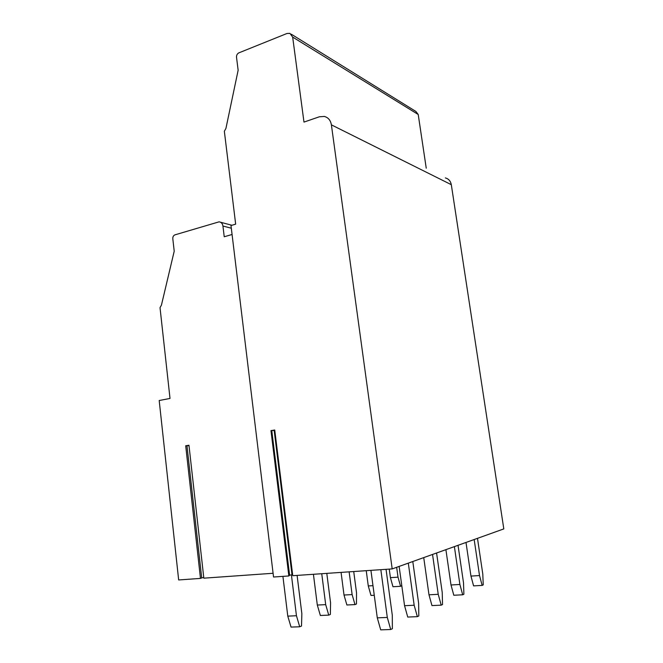 <?xml version="1.0" encoding="UTF-8"?>
<svg xmlns="http://www.w3.org/2000/svg" width="663" height="663" viewBox="0 0 663 663"><rect width="100%" height="100%" fill="white"/><g stroke="black" fill="none" stroke-linecap="round" stroke-linejoin="round"><path stroke-width="0.99" d="M270.96 430.61L274.739 430.005L292.756 575.699L392.189 568.904L331.392 124.851C330.588 120.293 328.243 117.492 324.348 116.448L319.367 116.787L303.977 122.091L292.665 37.095L289.938 33.365L286.955 33.498L238.904 52.841C237.238 53.72 236.442 55.178 236.517 57.217L238.141 70.245L225.926 128.431L224.351 131.266L235.663 224.16L230.989 225.536L273.546 577.017L288.853 575.965L270.96 430.61L274.797 430.436M273.09 573.271L203.831 578.169L188.963 445.254L185.698 445.776L189.005 445.635M232.075 234.495L224.227 236.757L222.942 226.033C222.495 223.472 221.202 222.08 219.055 221.848L174.949 234.851C173.457 235.498 172.736 236.782 172.803 238.713L174.212 251.186L161.432 305.137L160.023 307.64L170.01 398.446L159.195 400.518L178.662 579.951L200.475 578.409L203.732 577.299M288.853 575.965L289.607 575.194L292.632 574.705M392.189 568.904L503.805 528.908L451.312 184.687C450.616 181.098 448.636 178.836 445.362 177.908M465.998 542.45L470.954 576.081L479.515 575.559L482.15 585.404L483.244 584.882L482.797 574.067L477.484 538.339M482.15 585.404L473.589 585.885L470.954 576.081M479.515 575.559L474.169 539.525M400.568 586.299L392.968 586.738L390.416 577.639L398.015 577.158L400.568 586.299L401.795 585.661M389.247 569.103L390.416 577.639M398.015 577.158L396.656 567.296M445.901 549.652L451.006 584.981L459.89 584.468L462.691 594.794L463.893 594.214L463.512 582.827L458.034 545.309M462.691 594.794L453.799 595.25L451.006 584.981M459.89 584.468L454.387 546.619M374.264 595.275L370.982 595.449L368.272 585.943L372.971 585.661M366.241 570.677L368.272 585.943M423.732 557.6L428.986 594.794L438.226 594.313L441.202 605.162L442.536 604.515L442.229 592.49L436.577 553M441.202 605.162L431.961 605.584L428.986 594.794M438.226 594.313L432.541 554.442M354.987 604.59L346.882 604.987L344.014 595.034L352.119 594.587L354.987 604.59L356.462 604.001L356.537 592.913L353.719 571.531M341.072 572.393L344.014 595.034M352.119 594.587L349.136 571.846M399.134 566.409L404.554 605.692L414.168 605.244L417.35 616.665L418.825 615.952L418.618 603.222L412.792 561.52M417.35 616.665L407.737 617.054L404.554 605.692M414.168 605.244L408.309 563.127M328.749 615.123L320.362 615.488L317.312 605.054L325.69 604.631L328.749 615.123L330.365 614.468L330.564 602.783L326.793 573.371M313.425 574.282L317.312 605.054M325.69 604.631L321.746 573.719M370.924 570.354L377.288 617.85L387.3 617.444L390.714 629.519L392.372 628.715L392.289 615.181L386.048 569.318M390.714 629.519L380.703 629.85L377.288 617.85M387.3 617.444L380.835 569.674M299.709 626.775L291.04 627.09L287.783 616.126L296.452 615.745L299.709 626.775L301.508 626.054L301.856 613.689L297.099 575.401M282.919 576.371L287.783 616.126M296.452 615.745L291.397 574.804M426.243 168.195L418.22 114.5L415.892 111.459L291.297 34.203M200.475 578.409L185.698 445.776M331.392 124.851L451.312 184.687M292.665 37.095L418.22 114.5M222.942 226.033L231.312 228.213M201.676 577.688L186.974 445.851M289.607 575.194L271.805 430.784M292.002 574.746L274.184 430.527M231.909 225.263L220.622 222.262"/></g></svg>

